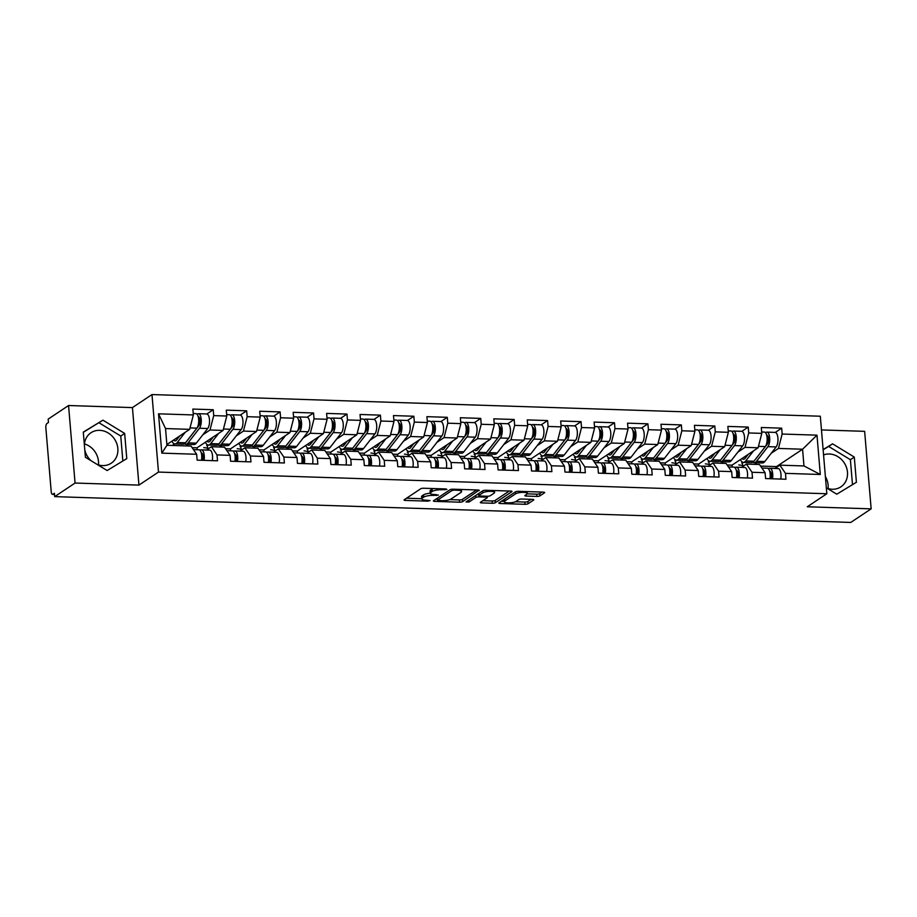 <?xml version="1.0" encoding="UTF-8"?>
<svg xmlns="http://www.w3.org/2000/svg" width="917" height="917" viewBox="0 0 917 917"><rect width="100%" height="100%" fill="white"/><g stroke="black" fill="none" stroke-linecap="round" stroke-linejoin="round"><path stroke-width="1.38" d="M441.811 488.83L441.891 489.735L446.9 489.449L446.063 488.967L423.711 488.245A2.304 0.585 175.2 0 0 420.685 488.784L404.237 499.754A2.304 0.585 175.2 0 0 404.053 500.017A2.304 0.585 175.2 0 0 405.429 500.43L427.78 501.152L430.027 500.59L426.164 500.212A7.359 1.868 175.2 0 1 421.751 498.871A7.359 1.868 175.2 0 1 422.359 498.046L423.734 497.129A7.359 1.868 175.2 0 1 433.386 495.398L438.395 495.111L434.669 494.538A7.359 1.868 175.2 0 1 430.256 493.208A7.359 1.868 175.2 0 0 423.539 494.871L423.734 497.129M826.962 488.199A18.283 16.07 56.3 0 0 832.246 489.254A18.283 16.07 56.3 0 0 840.9 486.835A18.283 16.07 56.3 0 0 846.414 467.269A18.283 16.07 56.3 0 0 829.277 453.995A18.283 16.07 56.3 0 0 823.569 454.901M84.364 444.883A18.283 16.07 -123.7 0 1 90.978 432.744A18.283 16.07 -123.7 0 1 99.644 430.337A18.283 16.07 -123.7 0 1 116.78 443.61A18.283 16.07 -123.7 0 1 111.266 463.177A18.283 16.07 -123.7 0 1 102.601 465.595A18.283 16.07 -123.7 0 1 97.328 464.541M91.07 460.735A18.283 16.07 -123.7 0 1 84.8 449.972M84.444 443.92A18.283 16.07 -123.7 0 1 98.44 464.908M536.869 496.418A2.304 0.585 175.2 0 0 539.895 495.879L544.503 492.807A2.304 0.585 175.2 0 0 544.698 492.544A2.304 0.585 175.2 0 0 543.322 492.12L518.495 491.317A2.304 0.585 175.2 0 0 515.469 491.856L499.02 502.825A2.304 0.585 175.2 0 0 498.837 503.089A2.304 0.585 175.2 0 0 500.212 503.502L525.04 504.304A2.304 0.585 175.2 0 0 528.054 503.765L533.637 500.052A2.304 0.585 175.2 0 0 533.82 499.788A2.304 0.585 175.2 0 0 532.445 499.375L521.819 499.031A2.304 0.585 175.2 0 0 518.793 499.57L516.03 501.416A6.155 1.559 175.2 0 1 509.222 502.86A6.155 1.559 175.2 0 1 504.27 501.748A6.155 1.559 175.2 0 1 504.774 501.049L515.606 493.827A6.155 1.559 175.2 0 1 522.415 492.383A6.155 1.559 175.2 0 1 527.367 493.495A6.155 1.559 175.2 0 1 526.862 494.194L525.063 495.398A2.304 0.585 175.2 0 0 524.868 495.661A2.304 0.585 175.2 0 0 526.243 496.074L536.869 496.418L536.686 494.16A2.304 0.585 175.2 0 0 539.7 493.621L542.004 492.085M441.891 489.735A7.359 1.868 175.2 0 0 432.228 491.466L430.864 492.372A7.359 1.868 175.2 0 0 430.256 493.208L430.062 490.95A7.359 1.868 175.2 0 1 430.669 490.114L432.045 489.197L432.228 491.466M138.937 485.104L132.438 407.595L68.557 405.52L75.068 483.041L138.937 485.104L158.492 472.072L826.825 493.747L807.269 506.78L871.15 508.855L850.758 522.438L54.676 496.624L54.39 493.243L52.899 494.229L54.481 494.286M75.068 483.041L54.676 496.624M479.075 490.675A2.304 0.585 175.2 0 0 479.259 490.423A2.304 0.585 175.2 0 0 477.883 489.999L453.055 489.197A2.304 0.585 175.2 0 0 450.041 489.735L433.592 500.705A2.304 0.585 175.2 0 0 433.397 500.969A2.304 0.585 175.2 0 0 434.784 501.381L459.6 502.184A2.304 0.585 175.2 0 0 462.627 501.645L479.029 490.194M485.769 490.263L510.597 491.065A2.304 0.585 175.2 0 1 511.984 491.478A2.304 0.585 175.2 0 1 511.789 491.741L495.34 502.711A2.304 0.585 175.2 0 1 492.326 503.25L481.7 502.906A2.304 0.585 175.2 0 1 480.313 502.482A2.304 0.585 175.2 0 1 480.508 502.229L487.179 497.782A2.304 0.585 175.2 0 0 487.363 497.518A2.304 0.585 175.2 0 0 485.987 497.106L478.938 496.876A2.304 0.585 175.2 0 0 475.923 497.415L468.977 502.046L466.031 501.943L482.755 490.801A2.304 0.585 175.2 0 1 485.769 490.263M744.019 465.687L738.781 464.93M710.572 464.598L705.345 463.853M677.136 463.509L671.897 462.764M643.7 462.432L638.461 461.687M610.264 461.343L605.025 460.598M576.827 460.265L571.589 459.509M543.391 459.176L538.153 458.431M509.944 458.087L504.717 457.342M476.508 457.01L471.269 456.265M443.071 455.921L437.833 455.176M409.635 454.843L404.397 454.098M376.199 453.755L370.961 453.009M342.763 452.666L337.525 451.921M309.316 451.588L304.089 450.843M275.879 450.499L270.641 449.754M242.443 449.422L237.205 448.677M209.007 448.333L203.769 447.588M158.492 472.072L151.981 394.562L820.314 416.226L826.825 493.747M775.289 432.411L781.662 428.159L761.305 427.505L761.798 433.374L758.095 447.783L732.018 465.16L727.135 464.999M781.662 428.159L782.155 434.039L816.99 435.162L820.291 474.49L785.468 473.355L785.961 479.236L765.592 478.571L765.099 472.702L752.02 472.278L752.513 478.147L732.156 477.493L731.663 471.613L718.584 471.189L719.077 477.069L698.72 476.404L698.227 470.536L685.148 470.112L685.641 475.98L665.284 475.327L664.791 469.447L651.712 469.023L652.205 474.903L631.836 474.238L631.343 468.358L618.276 467.934L618.769 473.814L598.4 473.149L597.907 467.28L584.84 466.856L585.333 472.725L564.964 472.072L564.471 466.191L551.392 465.767L551.885 471.647L531.528 470.983L531.035 465.114L517.956 464.69L518.449 470.559L498.091 469.905L497.599 464.025L484.52 463.601L485.013 469.481L464.655 468.816L464.162 462.936L451.084 462.512L451.577 468.392L431.208 467.727L430.715 461.859L417.648 461.434L418.141 467.315L397.772 466.65L397.279 460.77L384.212 460.345L384.704 466.226L364.336 465.561L363.843 459.692L350.764 459.268L351.257 465.137L330.899 464.483L330.407 458.603L317.328 458.179L317.821 464.059L297.463 463.394L296.97 457.526L283.892 457.102L284.385 462.97L264.027 462.317L263.534 456.437L250.456 456.013L250.949 461.893L230.58 461.228L230.087 455.348L217.02 454.924L217.512 460.804L197.144 460.139L196.651 454.27L161.816 453.136L158.515 413.819L193.349 414.942L189.647 429.351L166.871 444.527M206.841 413.98L213.225 409.727L192.857 409.074L193.349 414.942M213.225 409.727L213.718 415.607L226.786 416.031L223.083 430.428L197.017 447.805L192.123 447.645M240.277 415.069L246.662 410.816L226.293 410.151L226.786 416.031M246.662 410.816L247.154 416.685L260.222 417.109L256.519 431.517L230.454 448.894L225.571 448.734M273.713 416.146L280.098 411.893L259.729 411.24L260.222 417.109M280.098 411.893L280.591 417.774L293.669 418.198L289.955 432.595L263.89 449.972L259.007 449.823M307.149 417.235L313.534 412.982L293.176 412.318L293.669 418.198M313.534 412.982L314.027 418.863L327.105 419.287L323.392 433.684L297.326 451.061L292.443 450.9M340.597 418.324L346.97 414.06L326.612 413.407L327.105 419.287M346.97 414.06L347.463 419.94L360.541 420.364L356.839 434.773L330.762 452.15L325.879 451.989M374.033 419.401L380.406 415.149L360.049 414.484L360.541 420.364M380.406 415.149L380.899 421.029L393.978 421.453L390.275 435.85L364.198 453.227L359.315 453.067M407.469 420.49L413.854 416.238L393.485 415.573L393.978 421.453M413.854 416.238L414.346 422.107L427.414 422.531L423.711 436.939L397.646 454.316L392.763 454.156M440.905 421.568L447.29 417.315L426.921 416.662L427.414 422.531M447.29 417.315L447.783 423.195L460.85 423.62L457.147 438.017L431.082 455.394L426.199 455.245M474.341 422.657L480.726 418.404L460.357 417.739L460.85 423.62M480.726 418.404L481.219 424.273L494.297 424.697L490.584 439.105L464.518 456.483L459.635 456.322M507.777 423.746L514.162 419.482L493.805 418.828L494.297 424.697M514.162 419.482L514.655 425.362L527.733 425.786L524.02 440.194L497.954 457.572L493.071 457.411M541.225 424.823L547.598 420.571L527.241 419.906L527.733 425.786M547.598 420.571L548.091 426.451L561.17 426.875L557.467 441.272L531.39 458.649L526.507 458.489M574.661 425.912L581.034 421.66L560.677 420.995L561.17 426.875M581.034 421.66L581.527 427.528L594.606 427.952L590.903 442.361L564.826 459.738L559.943 459.577M608.097 426.99L614.482 422.737L594.113 422.084L594.606 427.952M614.482 422.737L614.975 428.617L628.042 429.041L624.339 443.438L598.274 460.815L593.391 460.666M641.533 428.079L647.918 423.826L627.549 423.161L628.042 429.041M647.918 423.826L648.411 429.695L661.478 430.119L657.776 444.527L631.71 461.904L626.827 461.744M674.969 429.156L681.354 424.903L660.985 424.25L661.478 430.119M681.354 424.903L681.847 430.784L694.926 431.208L691.212 445.616L665.146 462.993L660.263 462.833M708.405 430.245L714.79 425.992L694.433 425.328L694.926 431.208M714.79 425.992L715.283 431.873L728.362 432.297L724.648 446.694L698.582 464.071L693.699 463.91M741.853 431.334L748.226 427.081L727.869 426.416L728.362 432.297M748.226 427.081L748.719 432.95L761.798 433.374M741.486 467.361L746.415 464.082L759.494 464.506L765.099 472.702M758.095 447.783L745.017 447.358L737.818 452.15M723.479 461.709L721.152 463.257M732.179 467.062L732.018 465.16M746.415 464.082L752.02 472.278M748.719 432.95L745.017 447.358M708.05 466.283L712.979 462.993L726.058 463.417L731.663 471.613M724.648 446.694L711.581 446.27L704.382 451.072M690.043 460.632L687.716 462.179M698.743 465.985L698.582 464.071M712.979 462.993L718.584 471.189M715.283 431.873L711.581 446.27M674.614 465.194L679.543 461.916L692.622 462.34L698.227 470.536M691.212 445.616L678.144 445.192L670.946 449.983M656.595 459.543L654.279 461.091M665.306 464.896L665.146 462.993M679.543 461.916L685.148 470.112M681.847 430.784L678.144 445.192M641.178 464.117L646.107 460.827L659.185 461.251L664.791 469.447M657.776 444.527L644.697 444.103L637.51 448.894M623.159 458.454L620.843 460.002M631.87 463.807L631.71 461.904M646.107 460.827L651.712 469.023M648.411 429.695L644.697 444.103M607.742 463.028L612.671 459.738L625.738 460.162L631.343 468.358M624.339 443.438L611.261 443.014L604.062 447.817M589.723 457.377L587.407 458.924M598.434 462.73L598.274 460.815M612.671 459.738L618.276 467.934M614.975 428.617L611.261 443.014M574.294 461.95L579.235 458.66L592.302 459.085L597.907 467.28M590.903 442.361L577.825 441.937L570.626 446.728M556.287 456.288L553.96 457.835M564.987 461.641L564.826 459.738M579.235 458.66L584.84 466.856M581.527 427.528L577.825 441.937M540.858 460.861L545.787 457.572L558.866 457.996L564.471 466.191M557.467 441.272L544.389 440.848L537.19 445.651M522.85 455.21L520.524 456.758M531.551 460.563L531.39 458.649M545.787 457.572L551.392 465.767M548.091 426.451L544.389 440.848M507.422 459.772L512.351 456.494L525.43 456.918L531.035 465.114M524.02 440.194L510.952 439.77L503.754 444.562M489.414 454.121L487.087 455.669M498.114 459.474L497.954 457.572M512.351 456.494L517.956 464.69M514.655 425.362L510.952 439.77M473.986 458.695L478.915 455.405L491.993 455.829L497.599 464.025M490.584 439.105L477.516 438.681L470.318 443.473M455.967 453.044L453.651 454.591M464.678 458.385L464.518 456.483M478.915 455.405L484.52 463.601M481.219 424.273L477.516 438.681M440.55 457.606L445.479 454.316L458.557 454.74L464.162 462.936M457.147 438.017L444.069 437.592L436.882 442.395M422.531 451.955L420.215 453.502M431.242 457.308L431.082 455.394M445.479 454.316L451.084 462.512M447.783 423.195L444.069 437.592M407.114 456.528L412.042 453.239L425.11 453.663L430.715 461.859M423.711 436.939L410.633 436.515L403.434 441.306M389.095 450.866L386.779 452.413M397.795 456.219L397.646 454.316M412.042 453.239L417.648 461.434M414.346 422.107L410.633 436.515M373.666 455.44L378.606 452.15L391.674 452.574L397.279 460.77M390.275 435.85L377.196 435.426L369.998 440.229M355.658 449.788L353.332 451.336M364.358 455.141L364.198 453.227M378.606 452.15L384.212 460.345M380.899 421.029L377.196 435.426M340.23 454.351L345.159 451.072L358.238 451.496L363.843 459.692M356.839 434.773L343.76 434.349L336.562 439.14M322.222 448.7L319.895 450.247M330.922 454.053L330.762 452.15M345.159 451.072L350.764 459.268M347.463 419.94L343.76 434.349M306.794 453.273L311.723 449.983L324.801 450.407L330.407 458.603M323.392 433.684L310.324 433.26L303.126 438.062M288.786 447.622L286.459 449.17M297.486 452.964L297.326 451.061M311.723 449.983L317.328 458.179M314.027 418.863L310.324 433.26M273.358 452.184L278.287 448.894L291.365 449.319L296.97 457.526M289.955 432.595L276.888 432.171L269.69 436.973M255.339 446.533L253.023 448.081M264.05 451.886L263.89 449.972M278.287 448.894L283.892 457.102M280.591 417.774L276.888 432.171M239.922 451.107L244.85 447.817L257.929 448.241L263.534 456.437M256.519 431.517L243.441 431.093L236.254 435.884M221.903 445.444L219.587 446.992M230.614 450.797L230.454 448.894M244.85 447.817L250.456 456.013M247.154 416.685L243.441 431.093M206.485 450.018L211.414 446.728L224.482 447.152L230.087 455.348M223.083 430.428L210.004 430.004L202.806 434.807M188.466 444.367L186.151 445.914M197.166 449.72L197.017 447.805M211.414 446.728L217.02 454.924M213.718 415.607L210.004 430.004M68.557 405.52L48.165 419.115L48.452 422.496L46.962 423.494A3.519 1.421 -88.1 0 0 45.85 427.815L51.226 491.776A3.519 1.421 -88.1 0 0 52.498 494.355A3.519 1.421 -88.1 0 0 52.899 494.229M189.647 429.351L165.53 428.56L166.94 445.284L191.045 446.075L196.651 454.27M166.94 445.284L161.816 453.136M158.515 413.819L165.53 428.56M871.15 508.855L864.639 431.334L821.472 429.935M132.438 407.595L151.981 394.562M825.392 476.611A18.283 16.07 -123.7 0 1 828.074 488.566M774.922 468.449L779.863 465.16L803.968 465.951L802.57 449.227L778.453 448.436L771.254 453.239M776.561 467.361L776.493 466.604L802.57 449.227L816.99 435.162M756.915 462.798L754.599 464.346M776.493 466.604L760.571 466.088M779.863 465.16L785.468 473.355M803.968 465.951L820.291 474.49M782.155 434.039L778.453 448.436M173.221 444.573L174.987 443.931M173.966 444.607L174.047 445.524M708.233 461.927L708.979 461.95L709.15 463.979M641.35 459.761L642.106 459.784L642.267 461.801M574.478 457.594L575.223 457.617L575.395 459.635M507.605 455.417L508.35 455.44L508.522 457.468M440.722 453.25L441.478 453.273L441.639 455.302M373.849 451.084L374.594 451.107L374.766 453.136M306.977 448.917L307.722 448.94L307.894 450.969M240.094 446.751L240.85 446.774L241.011 448.791M206.657 445.662L207.402 445.685L207.574 447.714M273.53 447.828L274.286 447.851L274.458 449.88M340.413 449.995L341.158 450.029L341.33 452.047M407.286 452.173L408.031 452.196L408.203 454.213M474.158 454.339L474.914 454.362L475.086 456.379M541.041 456.506L541.787 456.528L541.958 458.557M607.914 458.672L608.659 458.695L608.831 460.724M674.786 460.838L675.542 460.861L675.714 462.89M741.67 463.005L742.415 463.039L742.587 465.057M207.402 445.685L208.423 445.009M240.85 446.774L241.859 446.098M274.286 447.851L275.295 447.175M307.722 448.94L308.731 448.264M341.158 450.029L342.167 449.353M374.594 451.107L375.615 450.43M408.031 452.196L409.051 451.519M441.478 453.273L442.487 452.597M474.914 454.362L475.923 453.686M508.35 455.44L509.359 454.775M541.787 456.528L542.795 455.852M575.223 457.617L576.243 456.941M608.659 458.695L609.679 458.019M642.106 459.784L643.115 459.108M675.542 460.861L676.551 460.196M708.979 461.95L709.987 461.274M742.415 463.039L743.423 462.363M102.922 420.169L83.298 432.09L85.407 457.274L107.151 470.536L126.775 458.615L124.666 433.432L102.922 420.169L83.309 432.32M826.332 487.821L836.785 494.194L856.409 482.273L854.3 457.09L832.556 443.828L823.122 449.571M433.409 488.566A7.359 1.868 175.2 0 0 432.045 489.197M421.751 498.871L421.568 496.613A7.359 1.868 175.2 0 1 422.175 495.776L423.539 494.871M406.552 498.218L421.74 498.71M449.708 499.616L459.417 499.925A2.304 0.585 175.2 0 0 462.432 499.387L476.576 489.965M435.896 499.169L437.317 499.215M454.087 490.125L451.978 490.503L437.535 500.132L441.421 500.705A7.359 1.868 175.2 0 0 451.084 498.974L460.953 492.395A7.359 1.868 175.2 0 0 461.56 491.558A7.359 1.868 175.2 0 0 457.147 490.228L454.087 490.125L454.018 489.231M509.29 491.019L495.146 500.441L495.34 502.711M482.812 500.682L492.131 500.991A2.304 0.585 175.2 0 0 495.146 500.441M478.938 496.876L478.754 494.607A2.304 0.585 175.2 0 0 476.771 494.79M494.103 493.163A6.155 1.559 175.2 0 0 494.607 492.463A6.155 1.559 175.2 0 0 489.655 491.352A6.155 1.559 175.2 0 0 482.846 492.796L479.029 495.34A2.304 0.585 175.2 0 0 478.846 495.604A2.304 0.585 175.2 0 0 480.221 496.017L487.271 496.246A2.304 0.585 175.2 0 0 490.286 495.707L494.103 493.163M527.252 493.85L536.686 494.16M504.075 499.456A6.155 1.559 175.2 0 0 504.086 499.49L504.27 501.748M515.411 501.748L524.845 502.046A2.304 0.585 175.2 0 0 527.871 501.507L531.126 499.329M501.335 501.29L504.235 501.381M122.844 460.999L120.757 436.045L99.013 422.783M120.757 436.045L124.666 433.432M852.489 484.657L850.391 459.704L828.647 446.441L823.134 449.788M828.647 446.441L832.556 443.828M850.391 459.704L854.3 457.09M187.228 440.584A8.677 3.508 -88.1 0 0 187.572 440.194L198.943 425.557A4.688 1.891 -88.1 0 0 200.021 420.307A4.688 1.891 -88.1 0 0 198.301 416.742A4.688 1.891 -88.1 0 0 198.221 416.742M197.052 414.289L197.533 413.968A7.737 3.129 91.9 0 1 198.404 413.693L206.657 413.968A7.737 3.129 91.9 0 1 209.5 419.848A7.737 3.129 91.9 0 1 207.712 428.503L196.33 443.14A11.726 4.734 91.9 0 1 195.31 444.126A11.726 4.734 91.9 0 1 193.98 444.539L185.727 444.275A11.726 4.734 91.9 0 1 184.455 443.794M198.404 413.693A7.737 3.129 91.9 0 1 201.247 419.585A7.737 3.129 91.9 0 1 199.459 428.239L188.077 442.877A11.726 4.734 91.9 0 1 187.057 443.862A11.726 4.734 91.9 0 1 185.727 444.275M173.577 440.057A8.677 3.508 -88.1 0 0 175.009 440.882A8.677 3.508 -88.1 0 0 175.984 440.573A8.677 3.508 -88.1 0 0 176.74 439.839L179.801 435.907M193.235 413.533L195.837 413.613A7.737 3.129 91.9 0 1 198.668 419.505A7.737 3.129 91.9 0 1 196.88 428.147L185.509 442.785A11.726 4.734 91.9 0 1 184.489 443.771A11.726 4.734 91.9 0 1 183.159 444.195L174.906 443.92A11.726 4.734 91.9 0 1 171.972 441.123M185.188 432.32L177.256 442.521A11.726 4.734 91.9 0 1 176.236 443.507A11.726 4.734 91.9 0 1 174.906 443.92M200.055 421.155L198.68 422.072M177.703 438.613L175.835 438.555M172.201 441.604L171.307 441.57M204.032 460.368A7.737 3.129 -88.1 0 0 201.442 449.857A7.737 3.129 -88.1 0 0 201.27 449.857L199.619 450.029M212.285 460.632A7.737 3.129 -88.1 0 0 209.695 450.121A7.737 3.129 -88.1 0 0 209.523 450.132M201.499 453.984L202.451 453.892M201.442 452.906L201.259 452.906A4.688 1.891 91.9 0 1 201.339 452.906A4.688 1.891 91.9 0 1 202.944 455.474A4.688 1.891 91.9 0 1 202.657 460.323M201.465 460.288A7.737 3.129 -88.1 0 0 198.874 449.766A7.737 3.129 -88.1 0 0 198.702 449.777M220.665 441.662A8.677 3.508 -88.1 0 0 221.008 441.272L232.379 426.634A4.688 1.891 -88.1 0 0 233.468 421.396A4.688 1.891 -88.1 0 0 231.749 417.831A4.688 1.891 -88.1 0 0 231.657 417.831M230.488 415.367L230.969 415.057A7.737 3.129 91.9 0 1 231.841 414.782L240.094 415.046A7.737 3.129 91.9 0 1 242.936 420.937A7.737 3.129 91.9 0 1 241.148 429.592L229.777 444.229A11.726 4.734 91.9 0 1 228.746 445.215A11.726 4.734 91.9 0 1 227.416 445.628L219.163 445.364A11.726 4.734 91.9 0 1 217.902 444.883A11.726 4.734 91.9 0 1 216.595 445.272L208.342 445.009A11.726 4.734 91.9 0 1 205.408 442.212M231.841 414.782A7.737 3.129 91.9 0 1 234.683 420.674A7.737 3.129 91.9 0 1 232.895 429.316L221.524 443.954A11.726 4.734 91.9 0 1 220.493 444.94A11.726 4.734 91.9 0 1 219.163 445.364M207.013 441.134A8.677 3.508 -88.1 0 0 208.446 441.96A8.677 3.508 -88.1 0 0 209.431 441.65A8.677 3.508 -88.1 0 0 210.188 440.928L213.237 436.996M218.624 433.409L210.692 443.61A11.726 4.734 91.9 0 1 209.672 444.596A11.726 4.734 91.9 0 1 208.342 445.009M233.491 422.244L232.116 423.161M226.671 414.61L229.273 414.702A7.737 3.129 91.9 0 1 232.104 420.582A7.737 3.129 91.9 0 1 230.316 429.236L218.945 443.874A11.726 4.734 91.9 0 1 217.925 444.86M211.139 439.702L209.271 439.633M205.637 442.682L204.743 442.659M254.101 442.751A8.677 3.508 -88.1 0 0 254.445 442.361L265.815 427.723A4.688 1.891 -88.1 0 0 266.904 422.485A4.688 1.891 -88.1 0 0 265.185 418.909A4.688 1.891 -88.1 0 0 265.093 418.909M263.924 416.456L264.405 416.135A7.737 3.129 91.9 0 1 265.277 415.86L273.53 416.135A7.737 3.129 91.9 0 1 276.372 422.015A7.737 3.129 91.9 0 1 274.584 430.669L263.213 445.307A11.726 4.734 91.9 0 1 262.193 446.292A11.726 4.734 91.9 0 1 260.864 446.717L252.611 446.441A11.726 4.734 91.9 0 1 251.338 445.96M265.277 415.86A7.737 3.129 91.9 0 1 268.119 421.751A7.737 3.129 91.9 0 1 266.331 430.405L254.96 445.043A11.726 4.734 91.9 0 1 253.94 446.029A11.726 4.734 91.9 0 1 252.611 446.441M240.46 442.223A8.677 3.508 -88.1 0 0 241.882 443.049A8.677 3.508 -88.1 0 0 242.867 442.739A8.677 3.508 -88.1 0 0 243.624 442.005L246.673 438.074M260.107 415.699L262.709 415.779A7.737 3.129 91.9 0 1 265.552 421.671A7.737 3.129 91.9 0 1 263.764 430.325L252.381 444.963A11.726 4.734 91.9 0 1 251.361 445.949A11.726 4.734 91.9 0 1 250.032 446.361L241.779 446.098A11.726 4.734 91.9 0 1 238.844 443.301M252.06 434.486L244.128 444.688A11.726 4.734 91.9 0 1 243.108 445.673A11.726 4.734 91.9 0 1 241.779 446.098M266.927 423.322L265.552 424.239M244.575 440.779L242.707 440.722M239.073 443.771L238.179 443.736M287.537 443.828A8.677 3.508 -88.1 0 0 287.881 443.438L299.251 428.812A4.688 1.891 -88.1 0 0 300.34 423.562A4.688 1.891 -88.1 0 0 298.621 419.997A4.688 1.891 -88.1 0 0 298.541 419.997M297.372 417.544L297.842 417.224A7.737 3.129 91.9 0 1 298.724 416.948L306.966 417.212A7.737 3.129 91.9 0 1 309.808 423.104A7.737 3.129 91.9 0 1 308.02 431.758L296.649 446.396A11.726 4.734 91.9 0 1 295.629 447.381A11.726 4.734 91.9 0 1 294.3 447.794L286.047 447.53A11.726 4.734 91.9 0 1 284.774 447.049A11.726 4.734 91.9 0 1 283.468 447.45L275.215 447.175A11.726 4.734 91.9 0 1 272.28 444.378M298.724 416.948A7.737 3.129 91.9 0 1 301.555 422.84A7.737 3.129 91.9 0 1 299.767 431.483L288.397 446.12A11.726 4.734 91.9 0 1 287.376 447.106A11.726 4.734 91.9 0 1 286.047 447.53M273.896 443.312A8.677 3.508 -88.1 0 0 275.318 444.126A8.677 3.508 -88.1 0 0 276.304 443.828A8.677 3.508 -88.1 0 0 277.06 443.094L280.109 439.163M285.496 435.575L277.576 445.777A11.726 4.734 91.9 0 1 276.544 446.762A11.726 4.734 91.9 0 1 275.215 447.175M300.363 424.411L298.988 425.328M293.543 416.776L296.145 416.868A7.737 3.129 91.9 0 1 298.988 422.748A7.737 3.129 91.9 0 1 297.2 431.403L285.829 446.04A11.726 4.734 91.9 0 1 284.797 447.026M278.011 441.868L276.155 441.799M272.509 444.848L271.615 444.825M320.973 444.917A8.677 3.508 -88.1 0 0 321.317 444.527L332.699 429.89A4.688 1.891 -88.1 0 0 333.777 424.651A4.688 1.891 -88.1 0 0 332.057 421.075A4.688 1.891 -88.1 0 0 331.977 421.075M330.808 418.622L331.278 418.312A7.737 3.129 91.9 0 1 332.16 418.037L340.413 418.301A7.737 3.129 91.9 0 1 343.245 424.193A7.737 3.129 91.9 0 1 341.456 432.835L330.086 447.473A11.726 4.734 91.9 0 1 329.065 448.459A11.726 4.734 91.9 0 1 327.736 448.883L319.483 448.608A11.726 4.734 91.9 0 1 318.21 448.126M332.16 418.037A7.737 3.129 91.9 0 1 334.992 423.918A7.737 3.129 91.9 0 1 333.203 432.572L321.833 447.209A11.726 4.734 91.9 0 1 320.812 448.195A11.726 4.734 91.9 0 1 319.483 448.608M307.333 444.39A8.677 3.508 -88.1 0 0 308.754 445.215A8.677 3.508 -88.1 0 0 309.74 444.905A8.677 3.508 -88.1 0 0 310.496 444.172L313.545 440.252M326.979 417.865L329.581 417.946A7.737 3.129 91.9 0 1 332.424 423.837A7.737 3.129 91.9 0 1 330.636 432.492L319.265 447.129A11.726 4.734 91.9 0 1 318.245 448.115A11.726 4.734 91.9 0 1 316.915 448.528L308.662 448.264A11.726 4.734 91.9 0 1 305.728 445.467M318.933 436.652L311.012 446.854A11.726 4.734 91.9 0 1 309.992 447.84A11.726 4.734 91.9 0 1 308.662 448.264M333.811 425.499L332.424 426.416M311.448 442.945L309.591 442.888M305.946 445.937L305.063 445.903M354.421 446.006A8.677 3.508 -88.1 0 0 354.764 445.616L366.135 430.979A4.688 1.891 -88.1 0 0 367.213 425.729A4.688 1.891 -88.1 0 0 365.493 422.164A4.688 1.891 -88.1 0 0 365.413 422.164M364.244 419.711L364.714 419.39A7.737 3.129 91.9 0 1 365.596 419.115L373.849 419.378A7.737 3.129 91.9 0 1 376.681 425.27A7.737 3.129 91.9 0 1 374.893 433.924L363.522 448.562A11.726 4.734 91.9 0 1 362.502 449.548A11.726 4.734 91.9 0 1 361.172 449.96L352.919 449.697A11.726 4.734 91.9 0 1 351.647 449.215A11.726 4.734 91.9 0 1 350.351 449.617L342.098 449.341A11.726 4.734 91.9 0 1 339.164 446.545M365.596 419.115A7.737 3.129 91.9 0 1 368.428 425.007A7.737 3.129 91.9 0 1 366.64 433.661L355.269 448.298A11.726 4.734 91.9 0 1 354.249 449.284A11.726 4.734 91.9 0 1 352.919 449.697M340.769 445.479A8.677 3.508 -88.1 0 0 342.19 446.304A8.677 3.508 -88.1 0 0 343.176 445.994A8.677 3.508 -88.1 0 0 343.932 445.261L346.993 441.329M352.369 437.741L344.448 447.943A11.726 4.734 91.9 0 1 343.428 448.929A11.726 4.734 91.9 0 1 342.098 449.341M367.247 426.577L365.872 427.494M360.427 418.954L363.017 419.035A7.737 3.129 91.9 0 1 365.86 424.926A7.737 3.129 91.9 0 1 364.072 433.569L352.701 448.207A11.726 4.734 91.9 0 1 351.681 449.192M344.884 444.034L343.027 443.977M339.382 447.026L338.499 446.992M237.469 461.446A7.737 3.129 -88.1 0 0 234.878 450.935A7.737 3.129 -88.1 0 0 234.706 450.946L233.056 451.118M245.722 461.721A7.737 3.129 -88.1 0 0 243.131 451.21A7.737 3.129 -88.1 0 0 242.959 451.21M234.935 455.073L235.898 454.97M234.878 453.995L234.695 453.984A4.688 1.891 91.9 0 1 234.775 453.984A4.688 1.891 91.9 0 1 236.38 456.563A4.688 1.891 91.9 0 1 236.093 461.411M234.901 461.366A7.737 3.129 -88.1 0 0 232.31 450.855A7.737 3.129 -88.1 0 0 232.139 450.866M270.916 462.535A7.737 3.129 -88.1 0 0 268.314 452.024A7.737 3.129 -88.1 0 0 268.142 452.024L266.503 452.196M279.158 462.798A7.737 3.129 -88.1 0 0 276.567 452.287A7.737 3.129 -88.1 0 0 276.395 452.299M268.372 456.15L269.334 456.058M268.326 455.084L268.131 455.073A4.688 1.891 91.9 0 1 268.223 455.073A4.688 1.891 91.9 0 1 269.816 457.64A4.688 1.891 91.9 0 1 269.529 462.489M268.337 462.455A7.737 3.129 -88.1 0 0 265.747 451.943A7.737 3.129 -88.1 0 0 265.575 451.943M304.352 463.624A7.737 3.129 -88.1 0 0 301.75 453.113A7.737 3.129 -88.1 0 0 301.59 453.113L299.939 453.285M312.605 463.887A7.737 3.129 -88.1 0 0 310.003 453.376A7.737 3.129 -88.1 0 0 309.843 453.376M301.819 457.239L302.77 457.147M301.762 456.162L301.578 456.162A4.688 1.891 91.9 0 1 301.659 456.15A4.688 1.891 91.9 0 1 303.252 458.729A4.688 1.891 91.9 0 1 302.965 463.578M301.773 463.532A7.737 3.129 -88.1 0 0 299.183 453.021A7.737 3.129 -88.1 0 0 299.011 453.032M337.788 464.701A7.737 3.129 -88.1 0 0 335.198 454.19A7.737 3.129 -88.1 0 0 335.026 454.202L333.375 454.362M346.041 464.976A7.737 3.129 -88.1 0 0 343.451 454.454A7.737 3.129 -88.1 0 0 343.279 454.465M335.255 458.328L336.207 458.225M335.198 457.251L335.014 457.239A4.688 1.891 91.9 0 1 335.095 457.239A4.688 1.891 91.9 0 1 336.688 459.818A4.688 1.891 91.9 0 1 336.413 464.655M335.209 464.621A7.737 3.129 -88.1 0 0 332.619 454.11A7.737 3.129 -88.1 0 0 332.447 454.11M371.225 465.79A7.737 3.129 -88.1 0 0 368.634 455.279A7.737 3.129 -88.1 0 0 368.462 455.279L366.811 455.451M379.478 466.054A7.737 3.129 -88.1 0 0 376.887 455.543A7.737 3.129 -88.1 0 0 376.715 455.554M368.691 459.406L369.643 459.314M368.634 458.328L368.451 458.328A4.688 1.891 91.9 0 1 368.531 458.317A4.688 1.891 91.9 0 1 370.136 460.896A4.688 1.891 91.9 0 1 369.849 465.744M368.657 465.71A7.737 3.129 -88.1 0 0 366.055 455.187A7.737 3.129 -88.1 0 0 365.894 455.199M387.857 447.083A8.677 3.508 -88.1 0 0 388.2 446.694L399.571 432.056A4.688 1.891 -88.1 0 0 400.649 426.818A4.688 1.891 -88.1 0 0 398.929 423.253A4.688 1.891 -88.1 0 0 398.849 423.253M397.68 420.788L398.161 420.479A7.737 3.129 91.9 0 1 399.033 420.204L407.286 420.467A7.737 3.129 91.9 0 1 410.128 426.359A7.737 3.129 91.9 0 1 408.34 435.013L396.958 449.639A11.726 4.734 91.9 0 1 395.938 450.637A11.726 4.734 91.9 0 1 394.608 451.049L386.355 450.786A11.726 4.734 91.9 0 1 385.083 450.304M399.033 420.204A7.737 3.129 91.9 0 1 401.875 426.084A7.737 3.129 91.9 0 1 400.087 434.738L388.705 449.376A11.726 4.734 91.9 0 1 387.685 450.362A11.726 4.734 91.9 0 1 386.355 450.786M374.205 446.556A8.677 3.508 -88.1 0 0 375.638 447.381A8.677 3.508 -88.1 0 0 376.612 447.072A8.677 3.508 -88.1 0 0 377.368 446.35L380.429 442.418M393.863 420.032L396.465 420.112A7.737 3.129 91.9 0 1 399.296 426.004A7.737 3.129 91.9 0 1 397.508 434.658L386.137 449.296A11.726 4.734 91.9 0 1 385.117 450.281A11.726 4.734 91.9 0 1 383.787 450.694L375.534 450.43A11.726 4.734 91.9 0 1 372.6 447.634M385.816 438.83L377.884 449.032A11.726 4.734 91.9 0 1 376.864 450.018A11.726 4.734 91.9 0 1 375.534 450.43M400.683 427.666L399.308 428.583M378.331 445.123L376.463 445.054M372.829 448.104L371.935 448.081M404.661 466.868A7.737 3.129 -88.1 0 0 402.07 456.357A7.737 3.129 -88.1 0 0 401.898 456.368L400.248 456.528M412.914 467.143A7.737 3.129 -88.1 0 0 410.323 456.632A7.737 3.129 -88.1 0 0 410.151 456.632M402.127 460.494L403.079 460.391M402.07 459.417L401.887 459.406A4.688 1.891 91.9 0 1 401.967 459.406A4.688 1.891 91.9 0 1 403.572 461.985A4.688 1.891 91.9 0 1 403.285 466.822M402.093 466.787A7.737 3.129 -88.1 0 0 399.503 456.276A7.737 3.129 -88.1 0 0 399.331 456.288M421.293 448.172A8.677 3.508 -88.1 0 0 421.637 447.783L433.007 433.145A4.688 1.891 -88.1 0 0 434.096 427.895A4.688 1.891 -88.1 0 0 432.377 424.33A4.688 1.891 -88.1 0 0 432.285 424.33M431.116 421.877L431.598 421.556A7.737 3.129 91.9 0 1 432.469 421.281L440.722 421.556A7.737 3.129 91.9 0 1 443.564 427.437A7.737 3.129 91.9 0 1 441.776 436.091L430.405 450.728A11.726 4.734 91.9 0 1 429.374 451.714A11.726 4.734 91.9 0 1 428.044 452.138L419.803 451.863A11.726 4.734 91.9 0 1 418.53 451.382A11.726 4.734 91.9 0 1 417.224 451.783L408.971 451.519A11.726 4.734 91.9 0 1 406.036 448.722M432.469 421.281A7.737 3.129 91.9 0 1 435.311 427.173A7.737 3.129 91.9 0 1 433.523 435.827L422.152 450.465A11.726 4.734 91.9 0 1 421.121 451.451A11.726 4.734 91.9 0 1 419.803 451.863M407.652 447.645A8.677 3.508 -88.1 0 0 409.074 448.47A8.677 3.508 -88.1 0 0 410.059 448.161A8.677 3.508 -88.1 0 0 410.816 447.427L413.865 443.496M419.252 439.908L411.32 450.109A11.726 4.734 91.9 0 1 410.3 451.095A11.726 4.734 91.9 0 1 408.971 451.519M434.119 428.743L432.744 429.66M427.299 421.121L429.901 421.201A7.737 3.129 91.9 0 1 432.732 427.093A7.737 3.129 91.9 0 1 430.944 435.747L419.573 450.373A11.726 4.734 91.9 0 1 418.553 451.37M411.767 446.201L409.899 446.143M406.265 449.192L405.371 449.158M438.097 467.957A7.737 3.129 -88.1 0 0 435.506 457.445A7.737 3.129 -88.1 0 0 435.334 457.445L433.684 457.617M446.35 468.22A7.737 3.129 -88.1 0 0 443.759 457.709A7.737 3.129 -88.1 0 0 443.587 457.721M435.564 461.572L436.526 461.48M435.506 460.506L435.323 460.494A4.688 1.891 91.9 0 1 435.415 460.494A4.688 1.891 91.9 0 1 437.008 463.062A4.688 1.891 91.9 0 1 436.721 467.911M435.529 467.876A7.737 3.129 -88.1 0 0 432.939 457.365A7.737 3.129 -88.1 0 0 432.767 457.365M454.729 449.25A8.677 3.508 -88.1 0 0 455.073 448.86L466.444 434.222A4.688 1.891 -88.1 0 0 467.532 428.984A4.688 1.891 -88.1 0 0 465.813 425.419A4.688 1.891 -88.1 0 0 465.721 425.419M464.552 422.966L465.034 422.645A7.737 3.129 91.9 0 1 465.905 422.37L474.158 422.634A7.737 3.129 91.9 0 1 477 428.526A7.737 3.129 91.9 0 1 475.212 437.18L463.842 451.817A11.726 4.734 91.9 0 1 462.821 452.803A11.726 4.734 91.9 0 1 461.492 453.216L453.239 452.952A11.726 4.734 91.9 0 1 451.966 452.471M465.905 422.37A7.737 3.129 91.9 0 1 468.747 428.262A7.737 3.129 91.9 0 1 466.959 436.905L455.589 451.542A11.726 4.734 91.9 0 1 454.568 452.528A11.726 4.734 91.9 0 1 453.239 452.952M441.088 448.734A8.677 3.508 -88.1 0 0 442.51 449.548A8.677 3.508 -88.1 0 0 443.496 449.238A8.677 3.508 -88.1 0 0 444.252 448.516L447.301 444.585M460.735 422.198L463.337 422.29A7.737 3.129 91.9 0 1 466.18 428.17A7.737 3.129 91.9 0 1 464.392 436.824L453.009 451.462A11.726 4.734 91.9 0 1 451.989 452.448A11.726 4.734 91.9 0 1 450.66 452.872L442.407 452.597A11.726 4.734 91.9 0 1 439.472 449.8M452.689 440.997L444.756 451.198A11.726 4.734 91.9 0 1 443.736 452.184A11.726 4.734 91.9 0 1 442.407 452.597M467.555 429.832L466.18 430.749M445.203 447.29L443.335 447.221M439.702 450.27L438.807 450.247M471.544 469.046A7.737 3.129 -88.1 0 0 468.942 458.523A7.737 3.129 -88.1 0 0 468.77 458.534L467.131 458.706M479.797 469.309A7.737 3.129 -88.1 0 0 477.195 458.798A7.737 3.129 -88.1 0 0 477.023 458.798M469 462.661L469.962 462.558M468.954 461.583L468.759 461.583A4.688 1.891 91.9 0 1 468.851 461.572A4.688 1.891 91.9 0 1 470.444 464.151A4.688 1.891 91.9 0 1 470.157 469M468.965 468.954A7.737 3.129 -88.1 0 0 466.375 458.443A7.737 3.129 -88.1 0 0 466.203 458.454M488.165 450.339A8.677 3.508 -88.1 0 0 488.509 449.949L499.88 435.311A4.688 1.891 -88.1 0 0 500.969 430.073A4.688 1.891 -88.1 0 0 499.249 426.497A4.688 1.891 -88.1 0 0 499.169 426.497M498 424.044L498.47 423.734A7.737 3.129 91.9 0 1 499.352 423.459L507.605 423.723A7.737 3.129 91.9 0 1 510.437 429.615A7.737 3.129 91.9 0 1 508.648 438.257L497.278 452.895A11.726 4.734 91.9 0 1 496.257 453.881A11.726 4.734 91.9 0 1 494.928 454.305L486.675 454.03A11.726 4.734 91.9 0 1 485.402 453.548M499.352 423.459A7.737 3.129 91.9 0 1 502.184 429.339A7.737 3.129 91.9 0 1 500.395 437.994L489.025 452.631A11.726 4.734 91.9 0 1 488.004 453.617A11.726 4.734 91.9 0 1 486.675 454.03M474.525 449.811A8.677 3.508 -88.1 0 0 475.946 450.637A8.677 3.508 -88.1 0 0 476.932 450.327A8.677 3.508 -88.1 0 0 477.688 449.594L480.737 445.673M494.171 423.287L496.773 423.367A7.737 3.129 91.9 0 1 499.616 429.259A7.737 3.129 91.9 0 1 497.828 437.913L486.457 452.551A11.726 4.734 91.9 0 1 485.425 453.537A11.726 4.734 91.9 0 1 484.096 453.949L475.854 453.686A11.726 4.734 91.9 0 1 472.908 450.889M486.125 442.074L478.204 452.276A11.726 4.734 91.9 0 1 477.172 453.262A11.726 4.734 91.9 0 1 475.854 453.686M500.991 430.91L499.616 431.838M478.64 448.367L476.783 448.31M473.138 451.359L472.244 451.324M504.98 470.123A7.737 3.129 -88.1 0 0 502.378 459.612A7.737 3.129 -88.1 0 0 502.218 459.623L500.567 459.784M513.233 470.398A7.737 3.129 -88.1 0 0 510.631 459.875A7.737 3.129 -88.1 0 0 510.471 459.887M502.447 463.75L503.399 463.647M502.195 462.661A4.688 1.891 91.9 0 1 502.287 462.661A4.688 1.891 91.9 0 1 503.88 465.228A4.688 1.891 91.9 0 1 503.593 470.077M502.401 470.043A7.737 3.129 -88.1 0 0 499.811 459.532A7.737 3.129 -88.1 0 0 499.639 459.532M521.601 451.428A8.677 3.508 -88.1 0 0 521.945 451.038L533.327 436.4A4.688 1.891 -88.1 0 0 534.405 431.15A4.688 1.891 -88.1 0 0 532.685 427.586A4.688 1.891 -88.1 0 0 532.605 427.586M531.436 425.133L531.906 424.812A7.737 3.129 91.9 0 1 532.788 424.537L541.041 424.8A7.737 3.129 91.9 0 1 543.873 430.692A7.737 3.129 91.9 0 1 542.085 439.346L530.714 453.984A11.726 4.734 91.9 0 1 529.694 454.97A11.726 4.734 91.9 0 1 528.364 455.382L520.111 455.119A11.726 4.734 91.9 0 1 518.839 454.637M532.788 424.537A7.737 3.129 91.9 0 1 535.62 430.428A7.737 3.129 91.9 0 1 533.832 439.083L522.461 453.72A11.726 4.734 91.9 0 1 521.441 454.706A11.726 4.734 91.9 0 1 520.111 455.119M507.961 450.9A8.677 3.508 -88.1 0 0 509.382 451.726A8.677 3.508 -88.1 0 0 510.368 451.416A8.677 3.508 -88.1 0 0 511.124 450.683L514.173 446.751M527.607 424.365L530.209 424.456A7.737 3.129 91.9 0 1 533.052 430.348A7.737 3.129 91.9 0 1 531.264 438.991L519.893 453.628A11.726 4.734 91.9 0 1 518.873 454.614A11.726 4.734 91.9 0 1 517.543 455.038L509.29 454.763A11.726 4.734 91.9 0 1 506.356 451.966M519.561 443.163L511.64 453.365A11.726 4.734 91.9 0 1 510.62 454.351A11.726 4.734 91.9 0 1 509.29 454.763M534.439 431.999L533.052 432.916M512.076 449.456L510.219 449.399M506.574 452.448L505.691 452.413M538.417 471.212A7.737 3.129 -88.1 0 0 535.826 460.701A7.737 3.129 -88.1 0 0 535.654 460.701L534.003 460.873M546.67 471.476A7.737 3.129 -88.1 0 0 544.079 460.964A7.737 3.129 -88.1 0 0 543.907 460.976M535.883 464.827L536.835 464.736M535.826 463.75L535.643 463.75A4.688 1.891 91.9 0 1 535.723 463.738A4.688 1.891 91.9 0 1 537.316 466.317A4.688 1.891 91.9 0 1 537.041 471.166M535.849 471.12A7.737 3.129 -88.1 0 0 533.247 460.609A7.737 3.129 -88.1 0 0 533.075 460.621M555.049 452.505A8.677 3.508 -88.1 0 0 555.393 452.115L566.763 437.478A4.688 1.891 -88.1 0 0 567.841 432.239A4.688 1.891 -88.1 0 0 566.121 428.663A4.688 1.891 -88.1 0 0 566.041 428.675M564.872 426.21L565.342 425.901A7.737 3.129 91.9 0 1 566.225 425.626L574.478 425.889A7.737 3.129 91.9 0 1 577.309 431.781A7.737 3.129 91.9 0 1 575.521 440.435L564.15 455.061A11.726 4.734 91.9 0 1 563.13 456.058A11.726 4.734 91.9 0 1 561.8 456.471L553.547 456.207A11.726 4.734 91.9 0 1 552.275 455.726M566.225 425.626A7.737 3.129 91.9 0 1 569.056 431.506A7.737 3.129 91.9 0 1 567.279 440.16L555.897 454.798A11.726 4.734 91.9 0 1 554.877 455.783A11.726 4.734 91.9 0 1 553.547 456.207M541.397 451.978A8.677 3.508 -88.1 0 0 542.818 452.803A8.677 3.508 -88.1 0 0 543.804 452.494A8.677 3.508 -88.1 0 0 544.56 451.772L547.621 447.84M561.055 425.454L563.657 425.534A7.737 3.129 91.9 0 1 566.488 431.426A7.737 3.129 91.9 0 1 564.7 440.08L553.329 454.717A11.726 4.734 91.9 0 1 552.309 455.703A11.726 4.734 91.9 0 1 550.979 456.116L542.726 455.852A11.726 4.734 91.9 0 1 539.792 453.055M552.997 444.252L545.076 454.442A11.726 4.734 91.9 0 1 544.056 455.44A11.726 4.734 91.9 0 1 542.726 455.852M567.875 433.088L566.5 434.005M545.512 450.534L543.655 450.476M540.01 453.525L539.127 453.502M571.853 472.289A7.737 3.129 -88.1 0 0 569.262 461.778A7.737 3.129 -88.1 0 0 569.09 461.79L567.44 461.95M580.106 472.564A7.737 3.129 -88.1 0 0 577.515 462.053A7.737 3.129 -88.1 0 0 577.343 462.053M569.319 465.916L570.271 465.813M569.262 464.839L569.079 464.827A4.688 1.891 91.9 0 1 569.159 464.827A4.688 1.891 91.9 0 1 570.764 467.406A4.688 1.891 91.9 0 1 570.477 472.244M569.285 472.209A7.737 3.129 -88.1 0 0 566.683 461.698A7.737 3.129 -88.1 0 0 566.523 461.698M588.485 453.594A8.677 3.508 -88.1 0 0 588.829 453.204L600.199 438.567A4.688 1.891 -88.1 0 0 601.288 433.317A4.688 1.891 -88.1 0 0 599.558 429.752A4.688 1.891 -88.1 0 0 599.477 429.752M598.308 427.299L598.79 426.978A7.737 3.129 91.9 0 1 599.661 426.703L607.914 426.978A7.737 3.129 91.9 0 1 610.756 432.858A7.737 3.129 91.9 0 1 608.968 441.513L597.586 456.15A11.726 4.734 91.9 0 1 596.566 457.136A11.726 4.734 91.9 0 1 595.236 457.56L586.983 457.285A11.726 4.734 91.9 0 1 585.711 456.804A11.726 4.734 91.9 0 1 584.416 457.205L576.163 456.941A11.726 4.734 91.9 0 1 573.228 454.144M599.661 426.703A7.737 3.129 91.9 0 1 602.503 432.595A7.737 3.129 91.9 0 1 600.715 441.249L589.333 455.887A11.726 4.734 91.9 0 1 588.313 456.872A11.726 4.734 91.9 0 1 586.983 457.285M574.833 453.067A8.677 3.508 -88.1 0 0 576.266 453.892A8.677 3.508 -88.1 0 0 577.24 453.583A8.677 3.508 -88.1 0 0 577.997 452.849L581.057 448.917M586.444 445.33L578.512 455.531A11.726 4.734 91.9 0 1 577.492 456.517A11.726 4.734 91.9 0 1 576.163 456.941M601.311 434.165L599.936 435.082M594.491 426.543L597.093 426.623A7.737 3.129 91.9 0 1 599.924 432.515A7.737 3.129 91.9 0 1 598.136 441.157L586.765 455.795A11.726 4.734 91.9 0 1 585.745 456.781M578.959 451.623L577.091 451.565M573.457 454.614L572.563 454.58M605.289 473.378A7.737 3.129 -88.1 0 0 602.698 462.867A7.737 3.129 -88.1 0 0 602.526 462.867L600.876 463.039M613.542 473.642A7.737 3.129 -88.1 0 0 610.951 463.131A7.737 3.129 -88.1 0 0 610.779 463.142M602.756 466.994L603.707 466.902M602.698 465.928L602.515 465.916A4.688 1.891 91.9 0 1 602.595 465.916A4.688 1.891 91.9 0 1 604.2 468.484A4.688 1.891 91.9 0 1 603.913 473.332M602.721 473.298A7.737 3.129 -88.1 0 0 600.131 462.787A7.737 3.129 -88.1 0 0 599.959 462.787M621.921 454.672A8.677 3.508 -88.1 0 0 622.265 454.282L633.636 439.644A4.688 1.891 -88.1 0 0 634.724 434.406A4.688 1.891 -88.1 0 0 633.005 430.841A4.688 1.891 -88.1 0 0 632.913 430.841M631.744 428.388L632.226 428.067A7.737 3.129 91.9 0 1 633.097 427.792L641.35 428.056A7.737 3.129 91.9 0 1 644.192 433.947A7.737 3.129 91.9 0 1 642.404 442.602L631.034 457.239A11.726 4.734 91.9 0 1 630.002 458.225A11.726 4.734 91.9 0 1 628.672 458.638L620.431 458.374A11.726 4.734 91.9 0 1 619.158 457.892M633.097 427.792A7.737 3.129 91.9 0 1 635.939 433.684A7.737 3.129 91.9 0 1 634.151 442.326L622.781 456.964A11.726 4.734 91.9 0 1 621.749 457.95A11.726 4.734 91.9 0 1 620.431 458.374M608.28 454.144A8.677 3.508 -88.1 0 0 609.702 454.97A8.677 3.508 -88.1 0 0 610.688 454.66A8.677 3.508 -88.1 0 0 611.444 453.938L614.493 450.006M627.927 427.62L630.529 427.712A7.737 3.129 91.9 0 1 633.36 433.592A7.737 3.129 91.9 0 1 631.572 442.246L620.201 456.884A11.726 4.734 91.9 0 1 619.181 457.87A11.726 4.734 91.9 0 1 617.852 458.282L609.599 458.019A11.726 4.734 91.9 0 1 606.664 455.222M619.881 446.419L611.948 456.62A11.726 4.734 91.9 0 1 610.928 457.606A11.726 4.734 91.9 0 1 609.599 458.019M634.747 435.254L633.372 436.171M612.396 452.711L610.527 452.643M606.894 455.692L605.999 455.669M638.725 474.467A7.737 3.129 -88.1 0 0 636.134 463.945A7.737 3.129 -88.1 0 0 635.962 463.956L634.312 464.128M646.978 474.731A7.737 3.129 -88.1 0 0 644.387 464.22A7.737 3.129 -88.1 0 0 644.215 464.22M636.192 468.083L637.155 467.979M636.134 467.005L635.951 467.005A4.688 1.891 91.9 0 1 636.043 466.994A4.688 1.891 91.9 0 1 637.636 469.573A4.688 1.891 91.9 0 1 637.349 474.421M636.157 474.376A7.737 3.129 -88.1 0 0 633.567 463.864A7.737 3.129 -88.1 0 0 633.395 463.876M655.357 455.76A8.677 3.508 -88.1 0 0 655.701 455.371L667.072 440.733A4.688 1.891 -88.1 0 0 668.161 435.495A4.688 1.891 -88.1 0 0 666.441 431.918A4.688 1.891 -88.1 0 0 666.35 431.918M665.18 429.465L665.662 429.145A7.737 3.129 91.9 0 1 666.533 428.869L674.786 429.145A7.737 3.129 91.9 0 1 677.629 435.036A7.737 3.129 91.9 0 1 675.84 443.679L664.47 458.317A11.726 4.734 91.9 0 1 663.449 459.302A11.726 4.734 91.9 0 1 662.12 459.726L653.867 459.451A11.726 4.734 91.9 0 1 652.595 458.97A11.726 4.734 91.9 0 1 651.288 459.371L643.035 459.108A11.726 4.734 91.9 0 1 640.1 456.311M666.533 428.869A7.737 3.129 91.9 0 1 669.376 434.761A7.737 3.129 91.9 0 1 667.587 443.415L656.217 458.053A11.726 4.734 91.9 0 1 655.197 459.039A11.726 4.734 91.9 0 1 653.867 459.451M641.717 455.233A8.677 3.508 -88.1 0 0 643.138 456.058A8.677 3.508 -88.1 0 0 644.124 455.749A8.677 3.508 -88.1 0 0 644.88 455.015L647.929 451.095M653.317 447.496L645.385 457.698A11.726 4.734 91.9 0 1 644.364 458.683A11.726 4.734 91.9 0 1 643.035 459.108M668.184 436.332L666.808 437.26M661.363 428.709L663.965 428.789A7.737 3.129 91.9 0 1 666.808 434.681A7.737 3.129 91.9 0 1 665.02 443.335L653.638 457.973A11.726 4.734 91.9 0 1 652.617 458.958M645.832 453.789L643.963 453.732M640.33 456.781L639.436 456.746M672.172 475.545A7.737 3.129 -88.1 0 0 669.57 465.034A7.737 3.129 -88.1 0 0 669.399 465.045L667.759 465.206M680.425 475.808A7.737 3.129 -88.1 0 0 677.823 465.297A7.737 3.129 -88.1 0 0 677.652 465.309M669.628 469.172L670.591 469.068M669.582 468.094L669.387 468.083A4.688 1.891 91.9 0 1 669.479 468.083A4.688 1.891 91.9 0 1 671.072 470.65A4.688 1.891 91.9 0 1 670.786 475.499M669.593 475.464A7.737 3.129 -88.1 0 0 667.003 464.953A7.737 3.129 -88.1 0 0 666.831 464.953M688.793 456.849A8.677 3.508 -88.1 0 0 689.137 456.46L700.508 441.822A4.688 1.891 -88.1 0 0 701.597 436.572A4.688 1.891 -88.1 0 0 699.877 433.007A4.688 1.891 -88.1 0 0 699.797 433.007M698.628 430.554L699.098 430.233A7.737 3.129 91.9 0 1 699.98 429.958L708.233 430.222A7.737 3.129 91.9 0 1 711.065 436.114A7.737 3.129 91.9 0 1 709.277 444.768L697.906 459.406A11.726 4.734 91.9 0 1 696.886 460.391A11.726 4.734 91.9 0 1 695.556 460.804L687.303 460.54A11.726 4.734 91.9 0 1 686.031 460.059A11.726 4.734 91.9 0 1 684.724 460.46L676.482 460.185A11.726 4.734 91.9 0 1 673.537 457.388M699.98 429.958A7.737 3.129 91.9 0 1 702.812 435.85A7.737 3.129 91.9 0 1 701.024 444.504L689.653 459.13A11.726 4.734 91.9 0 1 688.633 460.128A11.726 4.734 91.9 0 1 687.303 460.54M675.153 456.322A8.677 3.508 -88.1 0 0 676.574 457.147A8.677 3.508 -88.1 0 0 677.56 456.838A8.677 3.508 -88.1 0 0 678.316 456.104L681.365 452.173M686.753 448.585L678.832 458.787A11.726 4.734 91.9 0 1 677.801 459.772A11.726 4.734 91.9 0 1 676.482 460.185M701.631 437.42L700.244 438.337M694.799 429.786L697.401 429.878A7.737 3.129 91.9 0 1 700.244 435.77A7.737 3.129 91.9 0 1 698.456 444.413L687.085 459.05A11.726 4.734 91.9 0 1 686.054 460.036M679.268 454.878L677.411 454.821M673.766 457.858L672.872 457.835M705.609 476.634A7.737 3.129 -88.1 0 0 703.007 466.123A7.737 3.129 -88.1 0 0 702.846 466.123L701.196 466.295M713.862 476.897A7.737 3.129 -88.1 0 0 711.26 466.386A7.737 3.129 -88.1 0 0 711.099 466.386M703.075 470.249L704.027 470.157M703.018 469.172L702.835 469.172A4.688 1.891 91.9 0 1 702.915 469.16A4.688 1.891 91.9 0 1 704.508 471.739A4.688 1.891 91.9 0 1 704.233 476.588M703.03 476.542A7.737 3.129 -88.1 0 0 700.439 466.031A7.737 3.129 -88.1 0 0 700.267 466.042M722.229 457.927A8.677 3.508 -88.1 0 0 722.573 457.537L733.955 442.9A4.688 1.891 -88.1 0 0 735.033 437.661A4.688 1.891 -88.1 0 0 733.313 434.085A4.688 1.891 -88.1 0 0 733.233 434.096M732.064 431.632L732.534 431.322A7.737 3.129 91.9 0 1 733.417 431.047L741.67 431.311A7.737 3.129 91.9 0 1 744.501 437.203A7.737 3.129 91.9 0 1 742.713 445.845L731.342 460.483A11.726 4.734 91.9 0 1 730.322 461.469A11.726 4.734 91.9 0 1 728.992 461.893L720.739 461.629A11.726 4.734 91.9 0 1 719.467 461.136M733.417 431.047A7.737 3.129 91.9 0 1 736.248 436.928A7.737 3.129 91.9 0 1 734.46 445.582L723.089 460.219A11.726 4.734 91.9 0 1 722.069 461.205A11.726 4.734 91.9 0 1 720.739 461.629M708.589 457.4A8.677 3.508 -88.1 0 0 710.01 458.225A8.677 3.508 -88.1 0 0 710.996 457.915A8.677 3.508 -88.1 0 0 711.752 457.182L714.802 453.262M728.236 430.875L730.838 430.956A7.737 3.129 91.9 0 1 733.68 436.847A7.737 3.129 91.9 0 1 731.892 445.502L720.521 460.139A11.726 4.734 91.9 0 1 719.501 461.125A11.726 4.734 91.9 0 1 718.171 461.538L709.918 461.274A11.726 4.734 91.9 0 1 706.984 458.477M720.189 449.674L712.268 459.864A11.726 4.734 91.9 0 1 711.248 460.85A11.726 4.734 91.9 0 1 709.918 461.274M735.067 438.509L733.68 439.426M712.704 455.955L710.847 455.898M707.202 458.947L706.319 458.924M739.045 477.711A7.737 3.129 -88.1 0 0 736.454 467.2A7.737 3.129 -88.1 0 0 736.282 467.212L734.632 467.372M747.298 477.986A7.737 3.129 -88.1 0 0 744.707 467.475A7.737 3.129 -88.1 0 0 744.535 467.475M736.511 471.338L737.463 471.235M736.454 470.261L736.271 470.249A4.688 1.891 91.9 0 1 736.351 470.249A4.688 1.891 91.9 0 1 737.944 472.828A4.688 1.891 91.9 0 1 737.669 477.665M736.477 477.631A7.737 3.129 -88.1 0 0 733.875 467.12A7.737 3.129 -88.1 0 0 733.703 467.12M755.677 459.016A8.677 3.508 -88.1 0 0 756.021 458.626L767.391 443.988A4.688 1.891 -88.1 0 0 768.469 438.739A4.688 1.891 -88.1 0 0 766.75 435.174A4.688 1.891 -88.1 0 0 766.669 435.174M765.5 432.721L765.97 432.4A7.737 3.129 91.9 0 1 766.853 432.125L775.106 432.4A7.737 3.129 91.9 0 1 777.937 438.28A7.737 3.129 91.9 0 1 776.149 446.934L764.778 461.572A11.726 4.734 91.9 0 1 763.758 462.558A11.726 4.734 91.9 0 1 762.428 462.97L754.175 462.707A11.726 4.734 91.9 0 1 752.903 462.225A11.726 4.734 91.9 0 1 751.608 462.627L743.355 462.351A11.726 4.734 91.9 0 1 740.42 459.555M766.853 432.125A7.737 3.129 91.9 0 1 769.684 438.017A7.737 3.129 91.9 0 1 767.907 446.671L756.525 461.308A11.726 4.734 91.9 0 1 755.505 462.294A11.726 4.734 91.9 0 1 754.175 462.707M742.025 458.489A8.677 3.508 -88.1 0 0 743.446 459.314A8.677 3.508 -88.1 0 0 744.432 459.004A8.677 3.508 -88.1 0 0 745.189 458.271L748.249 454.339M753.625 450.751L745.704 460.953A11.726 4.734 91.9 0 1 744.684 461.939A11.726 4.734 91.9 0 1 743.355 462.351M768.503 439.587L767.128 440.504M761.683 431.964L764.285 432.045A7.737 3.129 91.9 0 1 767.116 437.936A7.737 3.129 91.9 0 1 765.328 446.579L753.957 461.217A11.726 4.734 91.9 0 1 752.937 462.202M746.14 457.044L744.283 456.987M740.638 460.036L739.755 460.002M772.481 478.8A7.737 3.129 -88.1 0 0 769.89 468.289A7.737 3.129 -88.1 0 0 769.718 468.289L768.068 468.461M780.734 479.064A7.737 3.129 -88.1 0 0 778.143 468.553A7.737 3.129 -88.1 0 0 777.971 468.564M769.948 472.415L770.899 472.324M769.89 471.338L769.707 471.338A4.688 1.891 91.9 0 1 769.787 471.338A4.688 1.891 91.9 0 1 771.392 473.906A4.688 1.891 91.9 0 1 771.105 478.754M769.913 478.72A7.737 3.129 -88.1 0 0 767.311 468.209A7.737 3.129 -88.1 0 0 767.151 468.209M430.669 490.114L430.864 492.372M436.205 494.595L436.286 495.489M433.305 494.458L433.386 495.398M422.175 495.776L422.359 498.046M427.712 500.258L427.78 501.152M405.314 499.031L405.429 500.43M444.711 488.921L444.779 489.827M462.432 499.387L462.627 501.645M459.417 499.925L459.6 502.184M434.658 499.994L434.784 501.381M451.875 489.242L451.978 490.503M437.375 498.183L437.535 500.132M457.067 489.323L457.147 490.228M492.131 500.991L492.326 503.25M481.585 501.507L481.7 502.906M485.918 496.2L485.987 497.106M475.763 495.467L475.923 497.415M468.816 500.097L468.977 502.046M482.686 490.847L482.846 492.796M478.869 493.392L479.029 495.34M526.129 494.687L526.243 496.074M515.446 491.879L515.606 493.827M504.614 499.1L504.774 501.049M527.871 501.507L528.054 503.765M524.845 502.046L525.04 504.304M500.097 502.115L500.212 503.502M539.7 493.621L539.895 495.879M196.88 428.147L190.014 427.93M185.509 442.785L177.256 442.521M207.712 428.503L199.459 428.239M196.33 443.14L188.077 442.877M230.316 429.236L223.45 429.018M218.945 443.874L210.692 443.61M241.148 429.592L232.895 429.316M229.777 444.229L221.524 443.954M263.764 430.325L256.886 430.096M252.381 444.963L244.128 444.688M274.584 430.669L266.331 430.405M263.213 445.307L254.96 445.043M297.2 431.403L290.322 431.185M285.829 446.04L277.576 445.777M308.02 431.758L299.767 431.483M296.649 446.396L288.397 446.12M330.636 432.492L323.758 432.262M319.265 447.129L311.012 446.854M341.456 432.835L333.203 432.572M330.086 447.473L321.833 447.209M364.072 433.569L357.194 433.351M352.701 448.207L344.448 447.943M374.893 433.924L366.64 433.661M363.522 448.562L355.269 448.298M397.508 434.658L390.642 434.44M386.137 449.296L377.884 449.032M408.34 435.013L400.087 434.738M396.958 449.639L388.705 449.376M430.944 435.747L424.078 435.518M419.573 450.373L411.32 450.109M441.776 436.091L433.523 435.827M430.405 450.728L422.152 450.465M464.392 436.824L457.514 436.607M453.009 451.462L444.756 451.198M475.212 437.18L466.959 436.905M463.842 451.817L455.589 451.542M497.828 437.913L490.95 437.684M486.457 452.551L478.204 452.276M508.648 438.257L500.395 437.994M497.278 452.895L489.025 452.631M531.264 438.991L524.386 438.773M519.893 453.628L511.64 453.365M542.085 439.346L533.832 439.083M530.714 453.984L522.461 453.72M564.7 440.08L557.823 439.851M553.329 454.717L545.076 454.442M575.521 440.435L567.279 440.16M564.15 455.061L555.897 454.798M598.136 441.157L591.27 440.939M586.765 455.795L578.512 455.531M608.968 441.513L600.715 441.249M597.586 456.15L589.333 455.887M631.572 442.246L624.706 442.028M620.201 456.884L611.948 456.62M642.404 442.602L634.151 442.326M631.034 457.239L622.781 456.964M665.02 443.335L658.142 443.106M653.638 457.973L645.385 457.698M675.84 443.679L667.587 443.415M664.47 458.317L656.217 458.053M698.456 444.413L691.578 444.195M687.085 459.05L678.832 458.787M709.277 444.768L701.024 444.504M697.906 459.406L689.653 459.13M731.892 445.502L725.015 445.272M720.521 460.139L712.268 459.864M742.713 445.845L734.46 445.582M731.342 460.483L723.089 460.219M765.328 446.579L758.451 446.361M753.957 461.217L745.704 460.953M776.149 446.934L767.907 446.671M764.778 461.572L756.525 461.308M52.498 494.355L54.493 494.423M437.237 498.275L437.409 500.315M461.377 489.472L461.56 491.558M487.259 496.246L487.363 497.518M494.446 490.538L494.607 492.463M478.663 493.529L478.846 495.604M527.206 491.604L527.367 493.495M201.442 449.857L209.695 450.121M193.464 449.594L198.874 449.766M234.878 450.935L243.131 451.21M226.9 450.683L232.31 450.855M268.314 452.024L276.567 452.287M260.336 451.76L265.747 451.943M301.75 453.113L310.003 453.376M293.772 452.849L299.183 453.021M335.198 454.19L343.451 454.454M327.209 453.938L332.619 454.11M368.634 455.279L376.887 455.543M360.645 455.015L366.055 455.187M402.07 456.357L410.323 456.632M394.092 456.104L399.503 456.276M435.506 457.445L443.759 457.709M427.528 457.182L432.939 457.365M468.942 458.523L477.195 458.798M460.964 458.271L466.375 458.443M502.378 459.612L510.631 459.875M494.401 459.348L499.811 459.532M535.826 460.701L544.079 460.964M527.837 460.437L533.247 460.609M569.262 461.778L577.515 462.053M561.273 461.526L566.683 461.698M602.698 462.867L610.951 463.131M594.72 462.604L600.131 462.787M636.134 463.945L644.387 464.22M628.156 463.693L633.567 463.864M669.57 465.034L677.823 465.297M661.593 464.77L667.003 464.953M703.007 466.123L711.26 466.386M695.029 465.859L700.439 466.031M736.454 467.2L744.707 467.475M728.465 466.948L733.875 467.12M769.89 468.289L778.143 468.553M761.901 468.025L767.311 468.209"/></g></svg>
